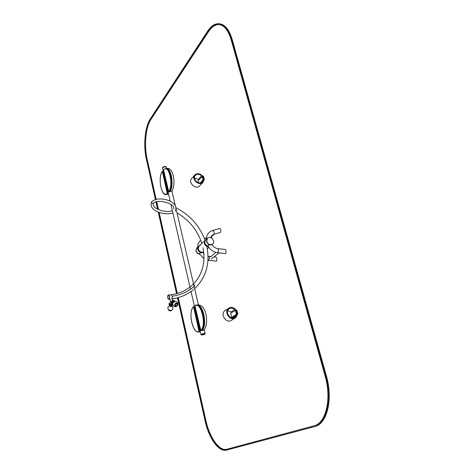 <?xml version="1.0" encoding="UTF-8"?>
<svg xmlns="http://www.w3.org/2000/svg" width="474" height="474" viewBox="0 0 474 474"><rect width="100%" height="100%" fill="white"/><g stroke="black" fill="none" stroke-linecap="round" stroke-linejoin="round"><path stroke-width="0.71" d="M203.986 179.794L203.097 176.215L202.487 176.233L203.376 179.818L203.986 179.794L203.31 180.233L203.619 179.806L202.481 176.204M203.974 179.889L203.062 180.238L203.619 179.806L202.688 176.198L203.097 176.215M203.056 176.186L203.447 176.138L204.365 179.842L203.654 180.63M203.079 176.156L204.004 179.859L203.589 180.31M204.004 179.859L204.365 179.842M202.985 180.333L202.558 181.72C199.613 185.707 191.952 179.291 195.199 175.54C197.018 173.792 199.151 173.875 201.592 175.795L201.971 176.334M194.494 177.916L198.363 179.409L198.742 179.942M202.54 176.204L201.971 175.398C199.181 173.2 196.746 173.105 194.66 175.107C190.963 179.397 199.708 186.72 203.073 182.17L203.571 180.221M191.745 178.449L191.49 178.745C187.811 183.005 196.473 190.258 199.821 185.731L202.819 182.449M198.576 182.763L198.067 180.695L202.469 176.174L203.393 179.877L200.703 182.84M202.108 176.186L203.026 179.895L203.393 179.877M203.026 179.895L200.289 182.911M232.58 317.242L232.1 317.307L232.544 317.076M237.427 314.179L236.419 310.138L235.785 310.221L236.793 314.262L237.427 314.179L236.68 314.54L237.047 314.226L235.774 310.168M237.409 314.268L236.425 314.576L237.047 314.226L235.993 310.138L236.419 310.138M236.372 310.091L236.781 310.02L237.824 314.197L237 314.712M236.402 310.073L237.444 314.25L236.959 314.552M237.444 314.25L237.824 314.197M232.538 317.029L232.509 317.947M236.33 314.635L236.289 315.601L234.903 317.302C230.447 320.625 224.469 311.839 229.12 308.823C230.974 307.703 232.864 307.94 234.784 309.546L235.252 310.292M227.769 310.583L231.016 311.993L231.472 312.727M235.862 310.156L235.175 309.054C232.977 307.217 230.814 306.939 228.693 308.23C223.384 311.673 230.21 321.704 235.3 317.918L236.887 315.968L236.953 314.505M225.245 310.523L224.972 310.701C219.705 314.12 226.453 324.044 231.508 320.288L235.045 318.078M230.678 313.243L235.774 310.15L236.81 314.333L231.691 317.379L230.678 313.243M235.394 310.203L236.431 314.381L236.81 314.333M236.431 314.381L231.691 317.379M211.795 238.262L211.238 236.852M200.739 240.229C198.713 242.001 197.699 244.317 197.705 247.179L198.707 246.29M198.31 246.652L197.925 247.007M225.215 253.56L225.233 253.566C226.157 254.497 226.531 249.727 225.02 249.448L217.844 248.637C218.751 250.088 218.603 251.439 217.388 252.695L225.233 253.566M217.833 248.637C215.439 248.281 213.507 246.948 212.038 244.643C212.293 245.058 207.494 244.631 208.015 245.781C210.077 249.739 213.205 252.044 217.388 252.695M216.055 261.127L216.073 261.127C216.962 262.039 217.264 257.352 215.842 257.121L214.207 256.944M203.838 253.483L203.15 252.488C201.728 252.524 200.425 252.885 199.234 253.572L203.962 258.804M213.685 234.399L220.339 232.402C221.234 232.42 220.7 227.798 219.628 228.48L219.61 228.486M210.634 237.675L211.795 235.513L213.904 234.269C214.503 232.432 214.058 231.176 212.559 230.506C208.578 231.893 206.528 234.796 206.415 239.222L207.268 238.469M207.055 238.665L206.646 239.038M203.636 252.014C200.786 254.828 195.525 249.206 198.476 246.498L196.858 247.979C195.353 250.752 196.236 252.802 199.513 254.135C196.236 252.802 195.353 250.752 196.858 247.979L197.06 247.795M210.871 244.839L212.63 244.074C210.023 245.514 207.997 244.655 206.551 241.503L207.274 238.463C205.757 241.817 206.954 243.938 210.871 244.839M205.769 239.838L205.568 240.022C204.045 242.836 204.952 244.934 208.293 246.326M206.463 238.001L205.9 238.517M219.041 252.879L211.244 259.047M166.38 167.263C164.958 166.516 163.672 166.795 162.529 168.092L162.813 167.559C164.437 166.658 165.627 166.558 166.38 167.263L166.682 168.566M201.053 334.911L201.663 334.502C203.476 333.897 204.655 333.726 205.195 333.974C203.82 334.774 202.439 335.082 201.053 334.911L200.97 334.549C202.345 333.749 203.725 333.435 205.112 333.613C204.567 333.364 203.393 333.536 201.58 334.14L200.97 334.549L191.022 291.48M199.175 245.864L205.052 240.496C203.536 243.802 204.709 245.911 208.578 246.83C204.709 245.911 203.536 243.802 205.052 240.496L205.141 240.413C203.619 243.642 204.75 245.757 208.536 246.758M203.678 251.925C201.172 252.843 199.335 251.907 198.168 249.105L198.973 246.047C196.26 248.5 200.585 253.898 203.678 251.907C201.183 252.737 199.376 251.777 198.251 249.028L198.973 246.047L200.306 245.301M168.323 295.083L168.442 295.047C169.1 295.213 169.467 296.09 169.556 297.678M171.588 298.958C172.186 298.661 172.358 297.749 172.109 296.214L171.096 294.745C180.013 293.542 187.426 289.987 193.321 284.074M172.109 296.214C181.038 295.018 188.575 291.54 194.701 285.769L193.552 283.967C202.558 274.055 205.716 262.021 203.008 247.855M204.176 329.827L203.82 330.271L202.386 330.076M197.628 304.841L197.107 304.954M172.003 191.099L171.849 191.449L170.136 191.306M173.863 209.022C175.042 202.801 155.97 198.896 153.617 203.156C152.219 203.725 151.585 203.251 151.704 201.723L151.704 201.723C151.585 203.251 152.219 203.725 153.617 203.156L153.76 202.842M170.089 303.585L170.077 303.65C170.421 304.498 171.161 304.758 172.293 304.426M170.367 302.602L169.177 303.49C169.615 304.835 170.812 305.327 172.767 304.972M169.171 303.556L169.129 303.733C169.633 305.132 170.871 305.606 172.838 305.155C170.871 305.606 169.633 305.132 169.129 303.733L169.153 303.621M171.606 303.964L171.73 304.059C170.889 301.428 171.819 300.315 174.509 300.717L174.171 300.504C171.618 300.546 170.806 301.731 171.73 304.059L171.606 303.964C170.776 301.31 171.712 300.202 174.408 300.635M198.725 246.273L198.031 247.452C198.185 251.439 200.069 252.938 203.684 251.961C201.426 254.289 196.674 250.799 197.812 247.653L198.95 246.071M208.447 246.604C205.597 245.965 204.318 244.246 204.614 241.456L205.515 240.075M208.311 246.362C205.669 245.544 204.513 243.837 204.839 241.242L205.746 239.862M176.843 303.875C175.368 304.03 175.013 304.693 175.771 305.866C177.24 305.712 177.596 305.049 176.843 303.875M173.431 302.151L172.969 302.75M173.78 301.867L172.779 303.159M173.964 301.748C172.98 301.849 172.56 302.388 172.714 303.366M171.961 306.139L171.434 306.66L170.166 306.435L169.811 305.7M172.003 305.896L172.003 306.008C171.173 306.702 170.439 306.577 169.811 305.623L169.864 305.463M169.905 305.226C170.486 306.056 171.203 306.198 172.056 305.659L171.535 306.18L170.261 305.961L169.864 305.357M171.671 305.694L170.356 305.481M196.858 247.979L196.722 248.103C195.211 251.007 196.171 253.063 199.595 254.289M206.694 241.373L207.422 238.333C210.255 235.211 215.943 241.112 212.808 243.92C210.195 245.39 208.163 244.543 206.694 241.373M166.368 167.203L166.309 166.955C165.55 166.25 164.365 166.344 162.742 167.251L162.469 167.843M168.098 295.106L169.36 296.268C169.704 297.915 169.556 298.928 168.91 299.295L168.572 299.337C167.322 298.051 167.168 296.641 168.098 295.106L169.022 296.303C169.366 297.956 169.212 298.964 168.572 299.337M155.407 199.471L146.383 159.27C143.201 145.637 144.89 126.896 150.252 118.956L207.612 31.195C211.007 26.052 214.74 23.558 218.798 23.718C224.321 24.352 228.575 29.649 231.573 39.597L325.62 375.912C332.517 399.327 326.385 424.218 313.984 426.736L226.341 450.146C218.544 452.155 208.744 437.94 205.064 420.794L177.472 297.82M218.798 23.718L219.444 23.765C224.972 24.399 229.238 29.69 232.236 39.638L326.343 375.775C333.24 399.179 327.101 424.058 314.689 426.582L226.341 450.146M176.547 293.696L158.221 212.02M157.569 209.135L155.934 201.829M177.726 297.755L205.325 420.693C208.933 437.502 218.538 451.42 226.169 449.453L313.752 425.877C325.893 423.377 331.883 399.013 325.134 376.089L231.247 40.059C228.308 30.3 224.131 25.11 218.715 24.488C214.746 24.334 211.102 26.769 207.772 31.794L150.371 119.478C145.115 127.245 143.456 145.631 146.573 158.997L155.644 199.406M156.177 201.758L157.866 209.283M158.506 212.133L176.802 293.631M219.041 24.518C215.184 24.524 211.635 26.965 208.406 31.835L150.916 119.478C145.654 127.245 143.989 145.625 147.112 158.986L156.165 199.276M156.693 201.628L158.482 209.579M159.11 212.364L177.335 293.477M178.265 297.601L205.9 420.574C209.472 437.141 218.869 450.94 226.471 449.376M200.786 182.822L202.996 180.387M201.817 182.377L202.925 181.163M198.363 179.409L201.592 175.795M232.55 317.094L236.342 314.695M232.55 317.947L236.289 315.601M231.016 311.993L234.784 309.546M205.254 240.306L204.578 239.014M216.073 261.127L208.394 260.315C209.538 259.082 209.68 257.767 208.803 256.357L208.033 256.227M176.968 303.644C175.149 303.834 174.71 304.652 175.647 306.103C177.46 305.908 177.898 305.09 176.968 303.644M176.986 303.188C174.9 303.23 174.236 304.201 174.989 306.097C177.205 306.477 177.975 305.576 177.294 303.39L176.986 303.188M173.999 301.731C172.915 301.778 172.477 302.341 172.702 303.413M174.598 301.488L174.159 301.144C171.991 301.363 171.475 302.329 172.613 304.047M174.752 301.452L174.231 301.014C171.813 301.292 171.28 302.359 172.619 304.207M174.628 300.806L174.248 300.563C171.695 300.605 170.883 301.796 171.807 304.124L171.73 304.059M170.99 310.748L168.904 310.328M171.44 310.577L168.554 309.99M172.382 305.463L169.68 304.918M172.886 305.262C170.918 305.783 169.656 305.321 169.1 303.881L169.177 303.49M169.36 191.887L169.129 191.899C173.46 186.258 170.753 167.737 165.752 168.554L163.737 169.538L163.619 170.267L168.726 191.609C173.804 184.848 168.833 163.72 163.678 169.781M169.84 191.78L168.726 191.609M166.261 168.537C170.249 166.261 174.865 185.429 169.852 191.757L169.639 191.875C173.976 186.241 171.268 167.725 166.261 168.537L165.752 168.554M169.876 191.555C173.164 187.212 172.471 173.579 168.768 170M163.755 169.52L163.595 170.332L168.489 191.514L168.993 191.994M200.893 330.52L201.254 330.686C206.972 326.355 202.434 303.467 196.236 305.037L195.27 305.339L195.039 306.174L200.822 330.378C206.818 325.739 201.183 301.784 195.116 305.706M201.598 330.639L200.822 330.378M196.769 304.978C203.393 303.621 207.659 325.994 201.948 330.532L201.782 330.609C207.511 326.278 202.967 303.401 196.769 304.978L195.27 305.339L195.039 306.174M202.919 329.104C206.22 324.334 204.341 310.186 199.939 306.471M195.057 306.24L200.549 330.165L201.166 330.728L201.93 330.55M193.635 307.211L199.056 331.533C192.954 334.662 187.781 311.833 193.398 306.974L194.109 307.063L199.613 330.929L199.459 331.853L198.825 332.025C192.189 333.263 188.042 311.566 193.457 306.684L194.607 307.004M199.133 331.071L200.117 330.858M200.182 331.142L199.987 331.776L199.358 331.954L200.052 331.759M199.056 331.533L199.459 331.853L200.253 331.456M194.162 306.53L194.547 306.749M194.494 306.518L193.398 306.974M162.422 171.801L167.227 193.392C162.037 198.742 157.445 178.479 162.221 171.659L162.86 171.635L167.731 192.752L167.606 193.706L165.983 194.459C161.936 196.568 157.469 178.028 162.232 171.475L163.34 171.624M167.286 192.912L168.217 192.728M168.276 192.995L168.116 193.682L166.493 194.435L168.282 193.623M167.227 193.392L167.606 193.706L168.377 193.422M162.961 171.339L163.293 171.41M163.257 171.262L162.221 171.659M231.573 39.597L232.236 39.638M325.62 375.912L326.343 375.775M313.984 426.736L314.689 426.582M226.578 450.087L227.182 449.95M205.325 420.693L205.9 420.574M146.573 158.997L147.112 158.986M207.772 31.794L208.406 31.835M150.371 119.478L150.916 119.478M191.49 178.745L194.66 175.107M224.972 310.701L228.693 308.23M206.48 237.841L204.365 238.458M210.93 256.588L208.815 256.357M207.956 260.256L208.394 260.315M219.628 228.48L212.559 230.506M203.524 252.109L203.068 252.512M211.955 244.667L212.459 244.223M205.568 240.022L207.422 238.333M214.058 234.292L210.734 237.308M215.854 252.405L210.373 257.062M205.106 333.583L204.217 329.774M198.381 304.705L176.204 209.449M175.238 205.319L171.961 191.235M190.501 289.223L170.942 204.537M170.207 201.343L162.458 167.784M207.292 248.785L208.91 247.357M194.648 288.666C206.042 277.444 210.136 263.532 206.931 246.918M168.442 295.047L171.096 294.745M169.046 299.254L169.982 299.147M193.528 289.531C187.597 294.502 180.576 297.601 172.471 298.839M171.659 191.626C176.761 183.154 172.755 166.57 166.771 168.578M199.862 331.83L200.348 331.859M203.583 330.396C209.194 325.431 206.913 303.638 197.291 304.96M166.996 194.358L168.584 194.328M176.992 212.838C189.203 220.078 197.492 230.275 201.853 243.417M176.298 207.908C190.115 215.178 199.72 226.027 205.106 240.442M175.22 211.256C179.972 201.166 158.559 195.063 151.704 201.723C147.568 211.013 165.26 215.96 172.868 212.873M153.546 203.239L153.238 203.767C152.243 209.259 167.523 213.531 172.329 210.527M169.911 298.845L170.693 302.365M172.346 298.288L172.797 300.326M170.077 303.65L170.628 302.062M174.207 306.53C171.481 303.721 172.145 302.062 176.204 301.559C180.025 303.958 176.689 307.685 174.207 306.53M174.989 306.097C176.95 306.814 177.714 305.908 177.294 303.39M169.816 305.576C167.286 307.146 167.203 308.835 169.573 310.636C172.927 310.446 173.739 308.906 172.003 306.02M171.612 310.494L170.77 310.92C169.265 310.778 168.489 310.423 168.43 309.854M172.915 305.321C172.382 306.299 168.098 304.942 169.1 303.881L169.129 303.733M205.189 333.945L205.112 333.613M198.825 332.025L199.358 331.954M165.983 194.459L166.493 194.435"/></g></svg>

